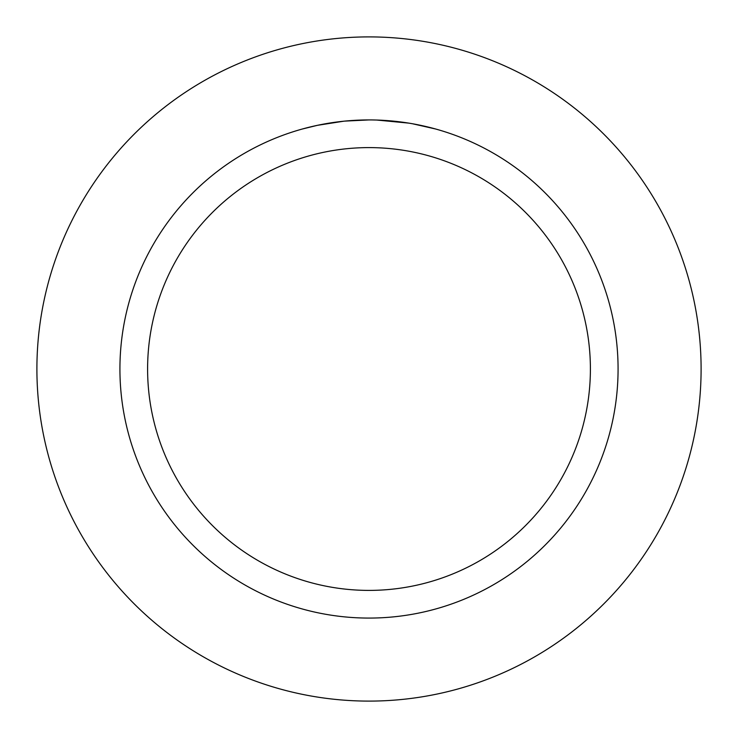 <?xml version="1.0" encoding="UTF-8"?>
<svg xmlns="http://www.w3.org/2000/svg" width="738" height="738" viewBox="0 0 738 738"><rect width="100%" height="100%" fill="white"/><g stroke="black" fill="none" stroke-linecap="round" stroke-linejoin="round"><path stroke-width="1.11" d="M369 36.9A332.1 332.1 0 0 1 701.1 369A332.1 332.1 0 0 1 369 701.1A332.1 332.1 0 0 1 36.9 369A332.1 332.1 0 0 1 369 36.9A332.1 332.1 0 0 1 701.1 369A332.1 332.1 0 0 1 369 701.1A332.1 332.1 0 0 1 36.9 369A332.1 332.1 0 0 1 369 36.9M373.483 119.971L376.583 120.045M396.601 121.456L397.551 121.567M364.471 119.971L369 119.925A249.075 249.075 0 0 1 618.075 369A249.075 249.075 0 0 1 369 618.075A249.075 249.075 0 0 1 119.925 369A249.075 249.075 0 0 1 369 119.925L344.775 121.106M412.607 123.781L435.595 128.993M409.876 123.301L412.607 123.772M408.824 123.126L376.795 120.045M369 147.6A221.4 221.4 0 0 1 590.4 369A221.4 221.4 0 0 1 369 590.4A221.4 221.4 0 0 1 147.6 369A221.4 221.4 0 0 1 369 147.6M343.714 121.207L317.432 125.322L302.414 128.993M352.57 120.469L356.131 120.257M335.495 122.185L340.984 121.502M347.146 120.884L350.716 120.598M351.629 120.534L353.022 120.442M355.153 120.312L358.899 120.128"/></g></svg>
